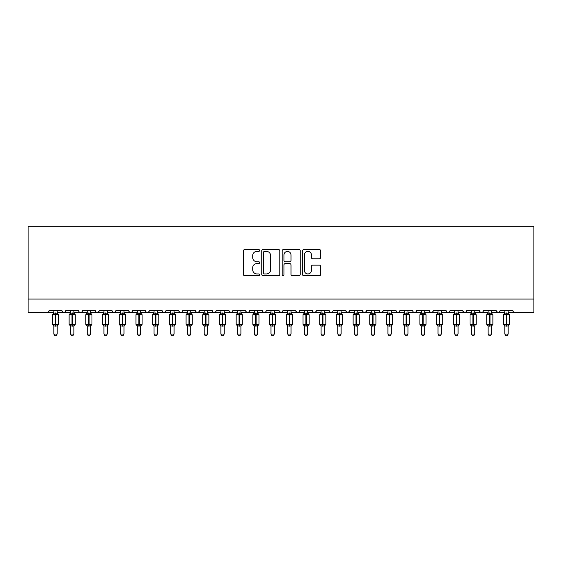 <?xml version="1.0" encoding="UTF-8"?>
<svg xmlns="http://www.w3.org/2000/svg" width="562" height="562" viewBox="0 0 562 562"><rect width="100%" height="100%" fill="white"/><g stroke="black" fill="none" stroke-linecap="round" stroke-linejoin="round"><path stroke-width="0.84" d="M259.616 250.462A0.92 0.92 0 0 0 258.703 249.542L244.765 249.542A1.314 1.314 0 0 0 243.451 250.856L243.451 274.467A1.314 1.314 0 0 0 244.765 275.773L258.703 275.773A0.92 0.92 0 0 0 259.616 274.86A0.92 0.92 0 0 0 258.703 273.94L256.897 273.94A4.194 4.194 0 0 1 252.703 269.739L252.703 267.772A4.194 4.194 0 0 1 256.897 263.578L258.703 263.578A0.92 0.92 0 0 0 259.616 262.658A0.92 0.92 0 0 0 258.703 261.737L256.897 261.737A4.194 4.194 0 0 1 252.703 257.544L252.703 255.577A4.194 4.194 0 0 1 256.897 251.376L258.703 251.376A0.92 0.92 0 0 0 259.616 250.462M319.335 258.787A1.314 1.314 0 0 0 320.649 257.48L320.649 250.856A1.314 1.314 0 0 0 319.335 249.542L303.859 249.542A1.314 1.314 0 0 0 302.546 250.856L302.546 274.467A1.314 1.314 0 0 0 303.859 275.773L319.335 275.773A1.314 1.314 0 0 0 320.649 274.467L320.649 266.465A1.314 1.314 0 0 0 319.335 265.152L312.711 265.152A1.314 1.314 0 0 0 311.397 266.465L311.397 270.427A3.505 3.505 0 0 1 307.892 273.94A3.505 3.505 0 0 1 304.379 270.427L304.379 254.888A3.505 3.505 0 0 1 307.892 251.376A3.505 3.505 0 0 1 311.397 254.888L311.397 257.48A1.314 1.314 0 0 0 312.711 258.787L319.335 258.787M28.1 299.075L533.9 299.075L533.9 226.247L28.1 226.247L28.1 312.437L47.145 312.437C48.206 312.472 48.873 311.805 49.147 310.435L61.841 310.435L62.572 311.98M279.855 250.856A1.314 1.314 0 0 0 278.541 249.542L263.065 249.542A1.314 1.314 0 0 0 261.752 250.856L261.752 274.467A1.314 1.314 0 0 0 263.065 275.773L278.541 275.773A1.314 1.314 0 0 0 279.855 274.467L279.855 250.856M283.459 249.542L298.935 249.542A1.314 1.314 0 0 1 300.248 250.856L300.248 274.467A1.314 1.314 0 0 1 298.935 275.773L292.31 275.773A1.314 1.314 0 0 1 291.004 274.467L291.004 264.892A1.314 1.314 0 0 0 289.69 263.578L285.299 263.578A1.314 1.314 0 0 0 283.986 264.892L283.986 274.86A0.92 0.92 0 0 1 283.065 275.773A0.92 0.92 0 0 1 282.145 274.86L282.145 250.856A1.314 1.314 0 0 1 283.459 249.542M57.162 312.437L63.85 312.437C62.782 312.472 62.115 311.805 61.841 310.435A2.002 2.002 0 0 0 63.85 312.437A2.002 2.002 0 0 0 65.852 310.435L78.547 310.435A2.002 2.002 0 0 0 80.549 312.437A2.002 2.002 0 0 0 82.558 310.435L95.252 310.435A2.002 2.002 0 0 0 97.254 312.437A2.002 2.002 0 0 0 99.256 310.435L111.957 310.435A2.002 2.002 0 0 0 113.96 312.437A2.002 2.002 0 0 0 115.962 310.435L128.656 310.435A2.002 2.002 0 0 0 130.665 312.437A2.002 2.002 0 0 0 132.667 310.435L145.361 310.435A2.002 2.002 0 0 0 147.37 312.437A2.002 2.002 0 0 0 149.373 310.435L162.067 310.435A2.002 2.002 0 0 0 164.069 312.437A2.002 2.002 0 0 0 166.078 310.435L178.772 310.435A2.002 2.002 0 0 0 180.774 312.437A2.002 2.002 0 0 0 182.776 310.435L195.478 310.435A2.002 2.002 0 0 0 197.48 312.437A2.002 2.002 0 0 0 199.482 310.435L212.176 310.435A2.002 2.002 0 0 0 214.185 312.437A2.002 2.002 0 0 0 216.187 310.435L228.882 310.435A2.002 2.002 0 0 0 230.891 312.437A2.002 2.002 0 0 0 232.893 310.435L245.587 310.435A2.002 2.002 0 0 0 247.589 312.437A2.002 2.002 0 0 0 249.598 310.435L262.292 310.435A2.002 2.002 0 0 0 264.295 312.437A2.002 2.002 0 0 0 266.304 310.435L278.998 310.435A2.002 2.002 0 0 0 281 312.437A2.002 2.002 0 0 0 283.002 310.435L295.696 310.435A2.002 2.002 0 0 0 297.705 312.437A2.002 2.002 0 0 0 299.708 310.435L312.402 310.435A2.002 2.002 0 0 0 314.411 312.437A2.002 2.002 0 0 0 316.413 310.435L329.107 310.435A2.002 2.002 0 0 0 331.109 312.437A2.002 2.002 0 0 0 333.118 310.435L345.813 310.435A2.002 2.002 0 0 0 347.815 312.437A2.002 2.002 0 0 0 349.824 310.435L362.518 310.435A2.002 2.002 0 0 0 364.52 312.437A2.002 2.002 0 0 0 366.522 310.435L379.224 310.435A2.002 2.002 0 0 0 381.226 312.437A2.002 2.002 0 0 0 383.228 310.435L395.922 310.435A2.002 2.002 0 0 0 397.931 312.437A2.002 2.002 0 0 0 399.933 310.435L412.627 310.435A2.002 2.002 0 0 0 414.63 312.437A2.002 2.002 0 0 0 416.639 310.435L429.333 310.435A2.002 2.002 0 0 0 431.335 312.437A2.002 2.002 0 0 0 433.344 310.435L446.038 310.435A2.002 2.002 0 0 0 448.04 312.437A2.002 2.002 0 0 0 450.043 310.435L462.744 310.435A2.002 2.002 0 0 0 464.746 312.437A2.002 2.002 0 0 0 466.748 310.435L479.442 310.435A2.002 2.002 0 0 0 481.451 312.437A2.002 2.002 0 0 0 483.453 310.435L496.148 310.435A2.002 2.002 0 0 0 498.15 312.437A2.002 2.002 0 0 0 500.159 310.435L512.853 310.435A2.002 2.002 0 0 0 514.855 312.437L513.57 311.966M500.159 310.435L499.428 311.98L498.15 312.437L496.365 311.341M474.771 312.437L481.451 312.437C480.384 312.472 479.716 311.805 479.442 310.435L480.18 311.98M466.748 310.435L466.017 311.98M462.744 310.435L463.474 311.98M450.043 310.435L449.67 311.594M441.36 312.437L448.04 312.437C446.98 312.472 446.312 311.805 446.038 310.435L446.769 311.98M433.344 310.435L432.607 311.98M416.639 310.435L415.901 311.98L414.63 312.437L413.344 311.966M399.933 310.435L399.561 311.594M391.25 312.437L397.931 312.437C396.863 312.472 396.196 311.805 395.922 310.435L396.66 311.98M383.228 310.435L382.497 311.98L381.226 312.437C380.165 312.472 379.491 311.805 379.224 310.435L379.954 311.98M366.522 310.435L365.792 311.98M357.839 312.437L364.52 312.437C363.459 312.472 362.792 311.805 362.518 310.435L362.89 311.594M349.824 310.435L349.086 311.98M345.813 310.435L346.543 311.98M329.107 310.435L329.838 311.98L331.109 312.437L332.402 311.966M316.413 310.435L315.682 311.98M291.025 312.437L297.705 312.437C298.766 312.472 299.434 311.805 299.708 310.435L298.977 311.98M283.002 310.435L282.272 311.98M278.998 310.435L279.728 311.98M262.292 310.435L263.023 311.98L264.295 312.437C265.362 312.472 266.03 311.805 266.304 310.435M249.598 310.435L248.861 311.98M245.587 310.435L246.318 311.98M232.893 310.435L232.162 311.98L230.891 312.437L229.099 311.341M228.882 310.435L229.619 311.98M207.504 312.437L214.185 312.437C213.117 312.472 212.45 311.805 212.176 310.435L212.914 311.98M190.799 312.437L197.48 312.437C198.541 312.472 199.208 311.805 199.482 310.435L198.751 311.98M174.094 312.437L180.774 312.437C181.835 312.472 182.51 311.805 182.776 310.435L182.046 311.98M157.388 312.437L164.069 312.437C165.137 312.472 165.804 311.805 166.078 310.435L165.34 311.98M140.683 312.437L147.37 312.437C148.431 312.472 149.099 311.805 149.373 310.435L148.642 311.98M145.361 310.435L146.099 311.98L147.37 312.437L154.051 312.437M123.984 312.437L130.665 312.437C131.726 312.472 132.393 311.805 132.667 310.435L131.937 311.98M137.346 312.437L130.665 312.437C129.597 312.472 128.93 311.805 128.656 310.435L129.393 311.98M107.279 312.437L113.96 312.437C115.02 312.472 115.688 311.805 115.962 310.435L115.231 311.98M120.64 312.437L113.96 312.437C112.899 312.472 112.224 311.805 111.957 310.435L112.688 311.98M90.573 312.437L97.254 312.437C96.193 312.472 95.526 311.805 95.252 310.435L95.983 311.98M70.531 312.437L63.85 312.437C64.911 312.472 65.578 311.805 65.852 310.435L65.122 311.98M533.9 299.075L533.9 312.437L508.174 312.437M47.145 312.437C48.206 312.472 48.873 311.805 49.147 310.435A2.002 2.002 0 0 1 47.145 312.437L53.826 312.437M73.868 312.437L80.549 312.437C81.616 312.472 82.284 311.805 82.558 310.435M87.229 312.437L80.549 312.437C79.488 312.472 78.821 311.805 78.547 310.435M103.935 312.437L97.254 312.437L99.045 311.341M170.75 312.437L164.069 312.437C163.008 312.472 162.341 311.805 162.067 310.435M187.455 312.437L180.774 312.437C179.714 312.472 179.046 311.805 178.772 310.435M204.161 312.437L197.48 312.437L196.187 311.966M220.866 312.437L214.185 312.437L215.471 311.966M240.908 312.437L247.589 312.437L248.882 311.966M254.277 312.437L247.589 312.437L246.304 311.966M274.319 312.437L281 312.437L282.293 311.966M287.681 312.437L281 312.437L279.216 311.341M304.386 312.437L297.705 312.437L295.914 311.341M307.723 312.437L314.411 312.437L315.696 311.966M321.092 312.437L314.411 312.437L313.118 311.966M341.134 312.437L347.815 312.437L349.606 311.341M354.496 312.437L347.815 312.437L346.03 311.341M371.201 312.437L364.52 312.437L365.813 311.966M404.612 312.437L397.931 312.437L399.217 311.966M424.654 312.437L431.335 312.437L432.628 311.966M438.016 312.437L431.335 312.437L430.049 311.966M454.721 312.437L448.04 312.437L449.333 311.966M458.065 312.437L464.746 312.437L466.038 311.966M471.427 312.437L464.746 312.437L462.955 311.341M488.132 312.437L481.451 312.437L482.737 311.966M264.505 251.376A0.92 0.92 0 0 0 263.585 252.296L263.585 273.02A0.92 0.92 0 0 0 264.505 273.94L266.409 273.94A4.194 4.194 0 0 0 270.603 269.739L270.603 255.577A4.194 4.194 0 0 0 266.409 251.376L264.505 251.376M291.004 254.951A3.505 3.505 0 0 0 287.491 251.446A3.505 3.505 0 0 0 283.986 254.951L283.986 260.431A1.314 1.314 0 0 0 285.299 261.737L289.69 261.737A1.314 1.314 0 0 0 291.004 260.431L291.004 254.951M53.826 326.241L52.421 324.232L58.567 324.232L58.567 314.875L58.132 314.249A0.667 0.667 0 0 1 58.567 314.875L52.421 314.875A0.667 0.667 0 0 1 52.863 314.249L52.421 314.875L52.421 324.232A0.667 0.667 0 0 0 52.863 324.857L53.341 324.358L55.294 324.829L57.647 324.358L57.935 324.794A1.468 1.405 0 0 0 57.162 326.023L53.826 326.023A1.468 1.405 0 0 0 53.053 324.794M58.567 324.232A0.667 0.667 0 0 1 58.132 324.857L57.162 326.241L58.567 324.232L58.567 314.875M57.162 313.083L57.162 313.083A1.468 1.405 180 0 0 57.935 314.313L57.647 314.748L55.694 314.277L53.341 314.748L53.053 314.313A1.468 1.405 180 0 0 53.826 313.083L57.169 313.153L57.162 310.435M53.826 313.153L53.341 314.748L53.053 314.313M57.162 326.016L57.162 334.018L53.826 334.018L53.826 326.016M53.826 310.435L53.826 313.09M57.169 313.153L57.647 314.748M53.341 324.358L53.826 325.953M57.647 324.358L57.169 325.953M57.162 334.018L56.165 335.753L54.83 335.753L53.826 334.018M70.531 326.241L69.126 324.232L75.273 324.232L75.273 314.875L74.837 314.249A0.667 0.667 0 0 1 75.273 314.875L69.126 314.875A0.667 0.667 0 0 1 69.562 314.249L69.126 314.875L69.126 324.232A0.667 0.667 0 0 0 69.562 324.857L70.046 324.358L71.999 324.829L74.353 324.358L74.641 324.794A1.468 1.405 0 0 0 73.868 326.023L70.531 326.023A1.468 1.405 0 0 0 69.758 324.794M75.273 324.232A0.667 0.667 0 0 1 74.837 324.857L73.868 326.241L75.273 324.232L75.273 314.875M73.868 313.083L73.868 313.083A1.468 1.405 180 0 0 74.641 314.313L74.353 314.748L72.4 314.277L70.046 314.748L69.758 314.313A1.468 1.405 180 0 0 70.531 313.083L73.868 313.153L73.868 310.435M87.229 326.241L85.831 324.232L91.978 324.232L91.978 314.875L91.536 314.249A0.667 0.667 0 0 1 91.978 314.875L85.831 314.875A0.667 0.667 0 0 1 86.267 314.249L85.831 314.875L85.831 324.232A0.667 0.667 0 0 0 86.267 324.857L86.745 324.358L88.705 324.829L91.058 324.358L91.346 324.794A1.468 1.405 0 0 0 90.573 326.023L87.229 326.023A1.468 1.405 0 0 0 86.464 324.794M91.978 324.232A0.667 0.667 0 0 1 91.536 324.857L90.573 326.241L91.978 324.232L91.978 314.875M90.573 313.083L90.573 313.083A1.468 1.405 180 0 0 91.346 314.313L91.058 314.748L89.105 314.277L86.745 314.748L86.464 314.313A1.468 1.405 180 0 0 87.229 313.083L90.573 313.153L90.573 310.435M103.935 326.241L102.537 324.232L108.684 324.232L108.684 314.875L108.241 314.249A0.667 0.667 0 0 1 108.684 314.875L102.537 314.875A0.667 0.667 0 0 1 102.972 314.249L102.537 314.875L102.537 324.232A0.667 0.667 0 0 0 102.972 324.857L103.45 324.358L105.403 324.829L107.764 324.358L108.052 324.794A1.468 1.405 0 0 0 107.279 326.023L103.935 326.023A1.468 1.405 0 0 0 103.162 324.794M108.684 324.232A0.667 0.667 0 0 1 108.241 324.857L107.279 326.241L108.684 324.232L108.684 314.875M107.279 313.083L107.279 313.083A1.468 1.405 180 0 0 108.052 314.313L107.764 314.748L105.811 314.277L103.45 314.748L103.162 314.313A1.468 1.405 180 0 0 103.935 313.083L107.279 313.153L107.279 310.435M120.64 326.241L119.235 324.232L125.382 324.232L125.382 314.875L124.947 314.249A0.667 0.667 0 0 1 125.382 314.875L119.235 314.875A0.667 0.667 0 0 1 119.678 314.249L119.235 314.875L119.235 324.232A0.667 0.667 0 0 0 119.678 324.857L120.156 324.358L122.109 324.829L124.469 324.358L124.75 324.794A1.468 1.405 0 0 0 123.984 326.023L120.64 326.023A1.468 1.405 0 0 0 119.868 324.794M125.382 324.232A0.667 0.667 0 0 1 124.947 324.857L123.984 326.241L125.382 324.232L125.382 314.875M123.984 313.083L123.984 313.083A1.468 1.405 180 0 0 124.75 314.313L124.469 314.748L122.509 314.277L120.156 314.748L119.868 314.313A1.468 1.405 180 0 0 120.64 313.083L123.984 313.153L123.984 310.435M70.524 313.153L70.046 314.748L69.758 314.313M73.868 326.016L73.868 334.018L70.531 334.018L70.531 326.016M70.531 310.435L70.531 313.09M73.868 313.153L74.353 314.748M70.046 324.358L70.524 325.953M74.353 324.358L73.868 325.953M73.868 334.018L72.863 335.753L71.529 335.753L70.531 334.018M87.229 313.153L86.745 314.748L86.464 314.313M90.573 326.016L90.573 334.018L87.229 334.018L87.229 326.016M87.229 310.435L87.229 313.09M90.573 313.153L91.058 314.748M86.745 324.358L87.229 325.953M91.058 324.358L90.573 325.953M90.573 334.018L89.569 335.753L88.234 335.753L87.229 334.018M103.935 313.153L103.45 314.748L103.162 314.313M107.279 326.016L107.279 334.018L103.935 334.018L103.935 326.016M103.935 310.435L103.935 313.09M107.279 313.153L107.764 314.748M103.45 324.358L103.935 325.953M107.764 324.358L107.279 325.953M107.279 334.018L106.274 335.753L104.939 335.753L103.935 334.018M120.64 313.153L120.156 314.748L119.678 314.249L120.64 312.865M123.984 326.016L123.984 334.018L120.64 334.018L120.64 326.016M120.64 310.435L120.64 313.09M123.984 313.153L124.469 314.748M120.156 324.358L120.64 325.953M124.469 324.358L123.984 325.953M123.984 334.018L122.98 335.753L121.645 335.753L120.64 334.018M137.346 326.241L135.941 324.232L142.088 324.232L142.088 314.875L141.652 314.249A0.667 0.667 0 0 1 142.088 314.875L135.941 314.875A0.667 0.667 0 0 1 136.383 314.249L135.941 314.875L135.941 324.232A0.667 0.667 0 0 0 136.383 324.857L136.861 324.358L138.814 324.829L141.167 324.358L141.455 324.794A1.468 1.405 0 0 0 140.683 326.023L137.346 326.023A1.468 1.405 0 0 0 136.573 324.794M142.088 324.232A0.667 0.667 0 0 1 141.652 324.857L140.683 326.241L142.088 324.232L142.088 314.875M140.683 313.083L140.683 313.083A1.468 1.405 180 0 0 141.455 314.313L141.167 314.748L139.214 314.277L136.861 314.748L136.573 314.313A1.468 1.405 180 0 0 137.346 313.083L140.69 313.153L140.683 310.435M137.346 313.153L136.861 314.748L136.383 314.249L137.346 312.865M140.683 326.016L140.683 334.018L137.346 334.018L137.346 326.016M137.346 310.435L137.346 313.09M140.69 313.153L141.167 314.748M136.861 324.358L137.346 325.953M141.167 324.358L140.69 325.953M140.683 334.018L139.685 335.753L138.35 335.753L137.346 334.018M154.051 326.241L152.646 324.232L158.793 324.232L158.793 314.875L158.358 314.249A0.667 0.667 0 0 1 158.793 314.875L152.646 314.875A0.667 0.667 0 0 1 153.082 314.249L152.646 314.875L152.646 324.232A0.667 0.667 0 0 0 153.082 324.857L153.566 324.358L155.519 324.829L157.873 324.358L158.161 324.794A1.468 1.405 0 0 0 157.388 326.023L154.051 326.023A1.468 1.405 0 0 0 153.278 324.794M158.793 324.232A0.667 0.667 0 0 1 158.358 324.857L157.388 326.241L158.793 324.232L158.793 314.875M157.388 313.083L157.388 313.083A1.468 1.405 180 0 0 158.161 314.313L157.873 314.748L155.92 314.277L153.566 314.748L153.278 314.313A1.468 1.405 180 0 0 154.051 313.083L157.388 313.153L157.388 310.435M154.051 313.153L153.566 314.748L153.082 314.249L154.051 312.865M157.388 326.016L157.388 334.018L154.051 334.018L154.051 326.016M154.051 310.435L154.051 313.09M157.388 313.153L157.873 314.748M153.566 324.358L154.051 325.953M157.873 324.358L157.388 325.953M157.388 334.018L156.384 335.753L155.049 335.753L154.051 334.018M170.75 326.241L169.352 324.232L175.499 324.232L175.499 314.875L175.056 314.249A0.667 0.667 0 0 1 175.499 314.875L169.352 314.875A0.667 0.667 0 0 1 169.787 314.249L169.352 314.875L169.352 324.232A0.667 0.667 0 0 0 169.787 324.857L170.265 324.358L172.225 324.829L174.578 324.358L174.866 324.794A1.468 1.405 0 0 0 174.094 326.023L170.75 326.023A1.468 1.405 0 0 0 169.984 324.794M175.499 324.232A0.667 0.667 0 0 1 175.056 324.857L174.094 326.241L175.499 324.232L175.499 314.875M174.094 313.083L174.094 313.083A1.468 1.405 180 0 0 174.866 314.313L174.578 314.748L172.625 314.277L170.265 314.748L169.984 314.313A1.468 1.405 180 0 0 170.75 313.083L174.094 313.153L174.094 310.435M170.75 313.153L170.265 314.748L169.787 314.249L170.75 312.865M174.094 326.016L174.094 334.018L170.75 334.018L170.75 326.016M170.75 310.435L170.75 313.09M174.094 313.153L174.578 314.748M170.265 324.358L170.75 325.953M174.578 324.358L174.094 325.953M174.094 334.018L173.089 335.753L171.754 335.753L170.75 334.018M187.455 326.241L186.057 324.232L192.204 324.232L192.204 314.875L191.761 314.249A0.667 0.667 0 0 1 192.204 314.875L186.057 314.875A0.667 0.667 0 0 1 186.493 314.249L186.057 314.875L186.057 324.232A0.667 0.667 0 0 0 186.493 324.857L186.97 324.358L188.93 324.829L191.284 324.358L191.572 324.794A1.468 1.405 0 0 0 190.799 326.023L187.455 326.023A1.468 1.405 0 0 0 186.682 324.794M192.204 324.232A0.667 0.667 0 0 1 191.761 324.857L190.799 326.241L192.204 324.232L192.204 314.875M190.799 313.083L190.799 313.083A1.468 1.405 180 0 0 191.572 314.313L191.284 314.748L189.331 314.277L186.97 314.748L186.682 314.313A1.468 1.405 180 0 0 187.455 313.083L190.799 313.153L190.799 310.435M187.455 313.153L186.97 314.748L186.493 314.249L187.455 312.865M190.799 326.016L190.799 334.018L187.455 334.018L187.455 326.016M187.455 310.435L187.455 313.09M190.799 313.153L191.284 314.748M186.97 324.358L187.455 325.953M191.284 324.358L190.799 325.953M190.799 334.018L189.794 335.753L188.46 335.753L187.455 334.018M204.161 326.241L202.756 324.232L208.902 324.232L208.902 314.875L208.467 314.249A0.667 0.667 0 0 1 208.902 314.875L202.756 314.875A0.667 0.667 0 0 1 203.198 314.249L202.756 314.875L202.756 324.232A0.667 0.667 0 0 0 203.198 324.857L203.676 324.358L205.629 324.829L207.989 324.358L208.277 324.794A1.468 1.405 0 0 0 207.504 326.023L204.161 326.023A1.468 1.405 0 0 0 203.388 324.794M208.902 324.232A0.667 0.667 0 0 1 208.467 324.857L207.504 326.241L208.902 324.232L208.902 314.875M207.504 313.083L207.504 313.083A1.468 1.405 180 0 0 208.277 314.313L207.989 314.748L206.029 314.277L203.676 314.748L203.388 314.313A1.468 1.405 180 0 0 204.161 313.083L207.504 313.153L207.504 310.435M204.161 313.153L203.676 314.748L203.388 314.313M207.504 326.016L207.504 334.018L204.161 334.018L204.161 326.016M204.161 310.435L204.161 313.09M207.504 313.153L207.989 314.748M203.676 324.358L204.161 325.953M207.989 324.358L207.504 325.953M207.504 334.018L206.5 335.753L205.165 335.753L204.161 334.018M220.866 326.241L219.461 324.232L225.608 324.232L225.608 314.875L225.172 314.249A0.667 0.667 0 0 1 225.608 314.875L219.461 314.875A0.667 0.667 0 0 1 219.904 314.249L219.461 314.875L219.461 324.232A0.667 0.667 0 0 0 219.904 324.857L220.381 324.358L222.334 324.829L224.688 324.358L224.976 324.794A1.468 1.405 0 0 0 224.203 326.023L220.866 326.023A1.468 1.405 0 0 0 220.093 324.794M225.608 324.232A0.667 0.667 0 0 1 225.172 324.857L224.203 326.241L225.608 324.232L225.608 314.875M224.203 313.083L224.203 313.083A1.468 1.405 180 0 0 224.976 314.313L224.688 314.748L222.735 314.277L220.381 314.748L220.093 314.313A1.468 1.405 180 0 0 220.866 313.083L224.21 313.153L224.203 310.435M220.866 313.153L220.381 314.748L220.093 314.313M224.203 326.016L224.203 334.018L220.866 334.018L220.866 326.016M220.866 310.435L220.866 313.09M224.21 313.153L224.688 314.748M220.381 324.358L220.866 325.953M224.688 324.358L224.21 325.953M224.203 334.018L223.205 335.753L221.871 335.753L220.866 334.018M237.571 326.241L236.166 324.232L242.313 324.232L242.313 314.875L241.878 314.249A0.667 0.667 0 0 1 242.313 314.875L236.166 314.875A0.667 0.667 0 0 1 236.602 314.249L236.166 314.875L236.166 324.232A0.667 0.667 0 0 0 236.602 324.857L237.087 324.358L239.04 324.829L241.393 324.358L241.681 324.794A1.468 1.405 0 0 0 240.908 326.023L237.571 326.023A1.468 1.405 0 0 0 236.799 324.794M242.313 324.232A0.667 0.667 0 0 1 241.878 324.857L240.908 326.241L242.313 324.232L242.313 314.875M240.908 313.083L240.908 313.083A1.468 1.405 180 0 0 241.681 314.313L241.393 314.748L239.44 314.277L237.087 314.748L236.799 314.313A1.468 1.405 180 0 0 237.571 313.083L240.908 313.153L240.908 310.435M237.571 313.153L237.087 314.748L236.799 314.313M240.908 326.016L240.908 334.018L237.571 334.018L237.571 326.016M237.571 310.435L237.571 313.09M240.908 313.153L241.393 314.748M237.087 324.358L237.571 325.953M241.393 324.358L240.908 325.953M240.908 334.018L239.904 335.753L238.569 335.753L237.571 334.018M254.277 326.241L252.872 324.232L259.019 324.232L259.019 314.875L258.576 314.249A0.667 0.667 0 0 1 259.019 314.875L252.872 314.875A0.667 0.667 0 0 1 253.307 314.249L252.872 314.875L252.872 324.232A0.667 0.667 0 0 0 253.307 324.857L253.792 324.358L255.745 324.829L258.099 324.358L258.387 324.794A1.468 1.405 0 0 0 257.614 326.023L254.277 326.023A1.468 1.405 0 0 0 253.504 324.794M259.019 324.232A0.667 0.667 0 0 1 258.576 324.857L257.614 326.241L259.019 324.232L259.019 314.875M257.614 313.083L257.614 313.083A1.468 1.405 180 0 0 258.387 314.313L258.099 314.748L256.146 314.277L253.792 314.748L253.504 314.313A1.468 1.405 180 0 0 254.277 313.083L257.614 313.153L257.614 310.435M254.27 313.153L253.792 314.748L253.504 314.313M257.614 326.016L257.614 334.018L254.277 334.018L254.277 326.016M254.277 310.435L254.277 313.09M257.614 313.153L258.099 314.748M253.792 324.358L254.27 325.953M258.099 324.358L257.614 325.953M257.614 334.018L256.609 335.753L255.274 335.753L254.277 334.018M270.975 326.241L269.577 324.232L275.724 324.232L275.724 314.875L275.282 314.249A0.667 0.667 0 0 1 275.724 314.875L269.577 314.875A0.667 0.667 0 0 1 270.013 314.249L269.577 314.875L269.577 324.232A0.667 0.667 0 0 0 270.013 324.857L270.491 324.358L272.451 324.829L274.804 324.358L275.092 324.794A1.468 1.405 0 0 0 274.319 326.023L270.975 326.023A1.468 1.405 0 0 0 270.203 324.794M275.724 324.232A0.667 0.667 0 0 1 275.282 324.857L274.319 326.241L275.724 324.232L275.724 314.875M274.319 313.083L274.319 313.083A1.468 1.405 180 0 0 275.092 314.313L274.804 314.748L272.851 314.277L270.491 314.748L270.203 314.313A1.468 1.405 180 0 0 270.975 313.083L274.319 313.153L274.319 310.435M270.975 313.153L270.491 314.748L270.203 314.313M274.319 326.016L274.319 334.018L270.975 334.018L270.975 326.016M270.975 310.435L270.975 313.09M274.319 313.153L274.804 314.748M270.491 324.358L270.975 325.953M274.804 324.358L274.319 325.953M274.319 334.018L273.315 335.753L271.98 335.753L270.975 334.018M287.681 326.241L286.276 324.232L292.423 324.232L292.423 314.875L291.987 314.249A0.667 0.667 0 0 1 292.423 314.875L286.276 314.875A0.667 0.667 0 0 1 286.718 314.249L286.276 314.875L286.276 324.232A0.667 0.667 0 0 0 286.718 324.857L287.196 324.358L289.149 324.829L291.509 324.358L291.797 324.794A1.468 1.405 0 0 0 291.025 326.023L287.681 326.023A1.468 1.405 0 0 0 286.908 324.794M292.423 324.232A0.667 0.667 0 0 1 291.987 324.857L291.025 326.241L292.423 324.232L292.423 314.875M291.025 313.083L291.025 313.083A1.468 1.405 180 0 0 291.797 314.313L291.509 314.748L289.549 314.277L287.196 314.748L286.908 314.313A1.468 1.405 180 0 0 287.681 313.083L291.025 313.153L291.025 310.435M287.681 313.153L287.196 314.748L286.908 314.313M291.025 326.016L291.025 334.018L287.681 334.018L287.681 326.016M287.681 310.435L287.681 313.09M291.025 313.153L291.509 314.748M287.196 324.358L287.681 325.953M291.509 324.358L291.025 325.953M291.025 334.018L290.02 335.753L288.685 335.753L287.681 334.018M304.386 326.241L302.981 324.232L309.128 324.232L309.128 314.875L308.693 314.249A0.667 0.667 0 0 1 309.128 314.875L302.981 314.875A0.667 0.667 0 0 1 303.424 314.249L302.981 314.875L302.981 324.232A0.667 0.667 0 0 0 303.424 324.857L303.901 324.358L305.854 324.829L308.208 324.358L308.496 324.794A1.468 1.405 0 0 0 307.723 326.023L304.386 326.023A1.468 1.405 0 0 0 303.613 324.794M309.128 324.232A0.667 0.667 0 0 1 308.693 324.857L307.723 326.241L309.128 324.232L309.128 314.875M307.723 313.083L307.723 313.083A1.468 1.405 180 0 0 308.496 314.313L308.208 314.748L306.255 314.277L303.901 314.748L303.613 314.313A1.468 1.405 180 0 0 304.386 313.083L307.73 313.153L307.723 310.435M304.386 313.153L303.901 314.748L303.613 314.313M307.723 326.016L307.723 334.018L304.386 334.018L304.386 326.016M304.386 310.435L304.386 313.09M307.73 313.153L308.208 314.748M303.901 324.358L304.386 325.953M308.208 324.358L307.73 325.953M307.723 334.018L306.726 335.753L305.391 335.753L304.386 334.018M321.092 326.241L319.687 324.232L325.834 324.232L325.834 314.875L325.398 314.249A0.667 0.667 0 0 1 325.834 314.875L319.687 314.875A0.667 0.667 0 0 1 320.122 314.249L319.687 314.875L319.687 324.232A0.667 0.667 0 0 0 320.122 324.857L320.607 324.358L322.56 324.829L324.913 324.358L325.201 324.794A1.468 1.405 0 0 0 324.429 326.023L321.092 326.023A1.468 1.405 0 0 0 320.319 324.794M325.834 324.232A0.667 0.667 0 0 1 325.398 324.857L324.429 326.241L325.834 324.232L325.834 314.875M324.429 313.083L324.429 313.083A1.468 1.405 180 0 0 325.201 314.313L324.913 314.748L322.96 314.277L320.607 314.748L320.319 314.313A1.468 1.405 180 0 0 321.092 313.083L324.429 313.153L324.429 310.435M337.797 326.241L336.392 324.232L342.539 324.232L342.539 314.875L342.096 314.249A0.667 0.667 0 0 1 342.539 314.875L336.392 314.875A0.667 0.667 0 0 1 336.828 314.249L336.392 314.875L336.392 324.232A0.667 0.667 0 0 0 336.828 324.857L337.312 324.358L339.265 324.829L341.619 324.358L341.907 324.794A1.468 1.405 0 0 0 341.134 326.023L337.797 326.023A1.468 1.405 0 0 0 337.024 324.794M342.539 324.232A0.667 0.667 0 0 1 342.096 324.857L341.134 326.241L342.539 324.232L342.539 314.875M341.134 313.083L341.134 313.083A1.468 1.405 180 0 0 341.907 314.313L341.619 314.748L339.666 314.277L337.312 314.748L337.024 314.313A1.468 1.405 180 0 0 337.797 313.083L341.134 313.153L341.134 310.435M354.496 326.241L353.098 324.232L359.244 324.232L359.244 314.875L358.802 314.249A0.667 0.667 0 0 1 359.244 314.875L353.098 314.875A0.667 0.667 0 0 1 353.533 314.249L353.098 314.875L353.098 324.232A0.667 0.667 0 0 0 353.533 324.857L354.011 324.358L355.971 324.829L358.324 324.358L358.612 324.794A1.468 1.405 0 0 0 357.839 326.023L354.496 326.023A1.468 1.405 0 0 0 353.723 324.794M359.244 324.232A0.667 0.667 0 0 1 358.802 324.857L357.839 326.241L359.244 324.232L359.244 314.875M357.839 313.083L357.839 313.083A1.468 1.405 180 0 0 358.612 314.313L358.324 314.748L356.371 314.277L354.011 314.748L353.723 314.313A1.468 1.405 180 0 0 354.496 313.083L357.839 313.153L357.839 310.435M371.201 326.241L369.796 324.232L375.943 324.232L375.943 314.875L375.507 314.249A0.667 0.667 0 0 1 375.943 314.875L369.796 314.875A0.667 0.667 0 0 1 370.239 314.249L369.796 314.875L369.796 324.232A0.667 0.667 0 0 0 370.239 324.857L370.716 324.358L372.669 324.829L375.03 324.358L375.318 324.794A1.468 1.405 0 0 0 374.545 326.023L371.201 326.023A1.468 1.405 0 0 0 370.428 324.794M375.943 324.232A0.667 0.667 0 0 1 375.507 324.857L374.545 326.241L375.943 324.232L375.943 314.875M374.545 313.083L374.545 313.083A1.468 1.405 180 0 0 375.318 314.313L375.03 314.748L373.07 314.277L370.716 314.748L370.428 314.313A1.468 1.405 180 0 0 371.201 313.083L374.545 313.153L374.545 310.435M387.906 326.241L386.501 324.232L392.648 324.232L392.648 314.875L392.213 314.249A0.667 0.667 0 0 1 392.648 314.875L386.501 314.875A0.667 0.667 0 0 1 386.944 314.249L386.501 314.875L386.501 324.232A0.667 0.667 0 0 0 386.944 324.857L387.422 324.358L389.375 324.829L391.735 324.358L392.016 324.794A1.468 1.405 0 0 0 391.25 326.023L387.906 326.023A1.468 1.405 0 0 0 387.134 324.794M392.648 324.232A0.667 0.667 0 0 1 392.213 324.857L391.25 326.241L392.648 324.232L392.648 314.875M391.25 313.083L391.25 313.083A1.468 1.405 180 0 0 392.016 314.313L391.735 314.748L389.775 314.277L387.422 314.748L387.134 314.313A1.468 1.405 180 0 0 387.906 313.083L391.25 313.153L391.25 310.435M404.612 326.241L403.207 324.232L409.354 324.232L409.354 314.875L408.918 314.249A0.667 0.667 0 0 1 409.354 314.875L403.207 314.875A0.667 0.667 0 0 1 403.642 314.249L403.207 314.875L403.207 324.232A0.667 0.667 0 0 0 403.642 324.857L404.127 324.358L406.08 324.829L408.433 324.358L408.722 324.794A1.468 1.405 0 0 0 407.949 326.023L404.612 326.023A1.468 1.405 0 0 0 403.839 324.794M409.354 324.232A0.667 0.667 0 0 1 408.918 324.857L407.949 326.241L409.354 324.232L409.354 314.875M407.949 313.083L407.949 313.083A1.468 1.405 180 0 0 408.722 314.313L408.433 314.748L406.481 314.277L404.127 314.748L403.839 314.313A1.468 1.405 180 0 0 404.612 313.083L407.949 313.153L407.949 310.435M421.317 326.241L419.912 324.232L426.059 324.232L426.059 314.875L425.617 314.249A0.667 0.667 0 0 1 426.059 314.875L419.912 314.875A0.667 0.667 0 0 1 420.348 314.249L419.912 314.875L419.912 324.232A0.667 0.667 0 0 0 420.348 324.857L420.833 324.358L422.786 324.829L425.139 324.358L425.427 324.794A1.468 1.405 0 0 0 424.654 326.023L421.317 326.023A1.468 1.405 0 0 0 420.545 324.794M426.059 324.232A0.667 0.667 0 0 1 425.617 324.857L424.654 326.241L426.059 324.232L426.059 314.875M424.654 313.083L424.654 313.083A1.468 1.405 180 0 0 425.427 314.313L425.139 314.748L423.186 314.277L420.833 314.748L420.545 314.313A1.468 1.405 180 0 0 421.317 313.083L424.654 313.153L424.654 310.435M438.016 326.241L436.618 324.232L442.765 324.232L442.765 314.875L442.322 314.249A0.667 0.667 0 0 1 442.765 314.875L436.618 314.875A0.667 0.667 0 0 1 437.053 314.249L436.618 314.875L436.618 324.232A0.667 0.667 0 0 0 437.053 324.857L437.531 324.358L439.491 324.829L441.844 324.358L442.132 324.794A1.468 1.405 0 0 0 441.36 326.023L438.016 326.023A1.468 1.405 0 0 0 437.25 324.794M442.765 324.232A0.667 0.667 0 0 1 442.322 324.857L442.765 324.232M441.36 313.083L441.36 313.083A1.468 1.405 180 0 0 442.132 314.313L441.844 314.748L439.891 314.277L437.531 314.748L437.25 314.313A1.468 1.405 180 0 0 438.016 313.083L441.36 313.153L441.36 310.435M454.721 326.241L453.316 324.232L459.463 324.232L459.463 314.875L459.028 314.249A0.667 0.667 0 0 1 459.463 314.875L453.316 314.875A0.667 0.667 0 0 1 453.759 314.249L453.316 314.875L453.316 324.232A0.667 0.667 0 0 0 453.759 324.857L454.237 324.358L456.189 324.829L458.55 324.358L458.838 324.794A1.468 1.405 0 0 0 458.065 326.023L454.721 326.023A1.468 1.405 0 0 0 453.948 324.794M459.463 324.232A0.667 0.667 0 0 1 459.028 324.857L458.065 326.241L459.463 324.232L459.463 314.875M458.065 313.083L458.065 313.083A1.468 1.405 180 0 0 458.838 314.313L458.55 314.748L456.597 314.277L454.237 314.748L453.948 314.313A1.468 1.405 180 0 0 454.721 313.083L458.065 313.153L458.065 310.435M321.092 313.153L320.607 314.748L320.319 314.313M324.429 326.016L324.429 334.018L321.092 334.018L321.092 326.016M321.092 310.435L321.092 313.09M324.429 313.153L324.913 314.748M320.607 324.358L321.092 325.953M324.913 324.358L324.429 325.953M324.429 334.018L323.431 335.753L322.096 335.753L321.092 334.018M337.79 313.153L337.312 314.748L337.024 314.313M341.134 326.016L341.134 334.018L337.797 334.018L337.797 326.016M337.797 310.435L337.797 313.09M341.134 313.153L341.619 314.748M337.312 324.358L337.79 325.953M341.619 324.358L341.134 325.953M341.134 334.018L340.129 335.753L338.795 335.753L337.797 334.018M354.496 313.153L354.011 314.748L353.723 314.313M357.839 326.016L357.839 334.018L354.496 334.018L354.496 326.016M354.496 310.435L354.496 313.09M357.839 313.153L358.324 314.748M354.011 324.358L354.496 325.953M358.324 324.358L357.839 325.953M357.839 334.018L356.835 335.753L355.5 335.753L354.496 334.018M371.201 313.153L370.716 314.748L370.428 314.313M374.545 326.016L374.545 334.018L371.201 334.018L371.201 326.016M371.201 310.435L371.201 313.09M374.545 313.153L375.03 314.748M370.716 324.358L371.201 325.953M375.03 324.358L374.545 325.953M374.545 334.018L373.54 335.753L372.206 335.753L371.201 334.018M387.906 313.153L387.422 314.748L387.134 314.313M391.25 326.016L391.25 334.018L387.906 334.018L387.906 326.016M387.906 310.435L387.906 313.09M391.25 313.153L391.735 314.748M387.422 324.358L387.906 325.953M391.735 324.358L391.25 325.953M391.25 334.018L390.246 335.753L388.911 335.753L387.906 334.018M404.612 313.153L404.127 314.748L403.839 314.313M407.949 326.016L407.949 334.018L404.612 334.018L404.612 326.016M404.612 310.435L404.612 313.09M407.949 313.153L408.433 314.748M404.127 324.358L404.612 325.953M408.433 324.358L407.949 325.953M407.949 334.018L406.951 335.753L405.616 335.753L404.612 334.018M421.31 313.153L420.833 314.748L420.348 314.249L421.317 312.865M424.654 326.016L424.654 334.018L421.317 334.018L421.317 326.016M421.317 310.435L421.317 313.09M424.654 313.153L425.139 314.748M420.833 324.358L421.31 325.953M425.139 324.358L424.654 325.953M424.654 334.018L423.65 335.753L422.315 335.753L421.317 334.018M438.016 313.153L437.531 314.748L437.25 314.313M441.36 326.016L441.36 334.018L438.016 334.018L438.016 326.016M438.016 310.435L438.016 313.09M441.36 313.153L441.844 314.748M437.531 324.358L438.016 325.953M441.844 324.358L441.36 325.953M441.36 334.018L440.355 335.753L439.02 335.753L438.016 334.018M454.721 313.153L454.237 314.748L453.948 314.313M458.065 326.016L458.065 334.018L454.721 334.018L454.721 326.016M454.721 310.435L454.721 313.09M458.065 313.153L458.55 314.748M454.237 324.358L454.721 325.953M458.55 324.358L458.065 325.953M458.065 334.018L457.061 335.753L455.726 335.753L454.721 334.018M471.427 326.241L470.022 324.232L476.169 324.232L476.169 314.875L475.733 314.249A0.667 0.667 0 0 1 476.169 314.875L470.022 314.875A0.667 0.667 0 0 1 470.464 314.249L470.022 314.875L470.022 324.232A0.667 0.667 0 0 0 470.464 324.857L470.942 324.358L472.895 324.829L475.255 324.358L475.536 324.794A1.468 1.405 0 0 0 474.771 326.023L471.427 326.023A1.468 1.405 0 0 0 470.654 324.794M476.169 324.232A0.667 0.667 0 0 1 475.733 324.857L476.169 324.232M474.771 313.083L474.771 313.083A1.468 1.405 180 0 0 475.536 314.313L475.255 314.748L473.295 314.277L470.942 314.748L470.654 314.313A1.468 1.405 180 0 0 471.427 313.083L474.771 313.153L474.771 310.435M471.427 313.153L470.942 314.748L470.654 314.313M474.771 326.016L474.771 334.018L471.427 334.018L471.427 326.016M471.427 310.435L471.427 313.09M474.771 313.153L475.255 314.748M470.942 324.358L471.427 325.953M475.255 324.358L474.771 325.953M474.771 334.018L473.766 335.753L472.431 335.753L471.427 334.018M488.132 326.241L486.727 324.232L492.874 324.232L492.874 314.875L492.438 314.249A0.667 0.667 0 0 1 492.874 314.875L486.727 314.875A0.667 0.667 0 0 1 487.163 314.249L486.727 314.875L486.727 324.232A0.667 0.667 0 0 0 487.163 324.857L487.647 324.358L489.6 324.829L491.954 324.358L492.242 324.794A1.468 1.405 0 0 0 491.469 326.023L488.132 326.023A1.468 1.405 0 0 0 487.359 324.794M492.874 324.232A0.667 0.667 0 0 1 492.438 324.857L491.469 326.241L492.874 324.232L492.874 314.875M491.469 313.083L491.469 313.083A1.468 1.405 180 0 0 492.242 314.313L491.954 314.748L490.001 314.277L487.647 314.748L487.359 314.313A1.468 1.405 180 0 0 488.132 313.083L491.476 313.153L491.469 310.435M488.132 313.153L487.647 314.748L487.163 314.249L488.132 312.865M491.469 326.016L491.469 334.018L488.132 334.018L488.132 326.016M488.132 310.435L488.132 313.09M491.476 313.153L491.954 314.748M487.647 324.358L488.132 325.953M491.954 324.358L491.476 325.953M491.469 334.018L490.471 335.753L489.137 335.753L488.132 334.018M504.838 326.241L503.433 324.232L509.579 324.232L509.579 314.875L509.137 314.249A0.667 0.667 0 0 1 509.579 314.875L503.433 314.875A0.667 0.667 0 0 1 503.868 314.249L503.433 314.875L503.433 324.232A0.667 0.667 0 0 0 503.868 324.857L504.353 324.358L506.306 324.829L508.659 324.358L508.947 324.794A1.468 1.405 0 0 0 508.174 326.023L504.838 326.023A1.468 1.405 0 0 0 504.065 324.794M509.579 324.232A0.667 0.667 0 0 1 509.137 324.857L509.579 324.232M508.174 313.083L508.174 313.083A1.468 1.405 180 0 0 508.947 314.313L508.659 314.748L506.706 314.277L504.353 314.748L504.065 314.313A1.468 1.405 180 0 0 504.838 313.083L508.174 313.153L508.174 310.435M504.831 313.153L504.353 314.748L503.868 314.249L504.838 312.865M508.174 326.016L508.174 334.018L504.838 334.018L504.838 326.016M504.838 310.435L504.838 313.09M508.174 313.153L508.659 314.748M504.353 324.358L504.831 325.953M508.659 324.358L508.174 325.953M508.174 334.018L507.17 335.753L505.835 335.753L504.838 334.018M55.294 312.957L55.294 326.15M55.694 326.15L55.694 312.957M71.999 312.957L71.999 326.15M72.4 326.15L72.4 312.957M88.705 312.957L88.705 326.15M89.105 326.15L89.105 312.957M105.403 312.957L105.403 326.15M105.811 326.15L105.811 312.957M122.109 312.957L122.109 326.15M122.509 326.15L122.509 312.957M138.814 312.957L138.814 326.15M139.214 326.15L139.214 312.957M155.519 312.957L155.519 326.15M155.92 326.15L155.92 312.957M172.225 312.957L172.225 326.15M172.625 326.15L172.625 312.957M188.93 312.957L188.93 326.15M189.331 326.15L189.331 312.957M205.629 312.957L205.629 326.15M206.029 326.15L206.029 312.957M222.334 312.957L222.334 326.15M222.735 326.15L222.735 312.957M239.04 312.957L239.04 326.15M239.44 326.15L239.44 312.957M255.745 312.957L255.745 326.15M256.146 326.15L256.146 312.957M272.451 312.957L272.451 326.15M272.851 326.15L272.851 312.957M289.149 312.957L289.149 326.15M289.549 326.15L289.549 312.957M305.854 312.957L305.854 326.15M306.255 326.15L306.255 312.957M322.56 312.957L322.56 326.15M322.96 326.15L322.96 312.957M339.265 312.957L339.265 326.15M339.666 326.15L339.666 312.957M355.971 312.957L355.971 326.15M356.371 326.15L356.371 312.957M372.669 312.957L372.669 326.15M373.07 326.15L373.07 312.957M389.375 312.957L389.375 326.15M389.775 326.15L389.775 312.957M406.08 312.957L406.08 326.15M406.481 326.15L406.481 312.957M422.786 312.957L422.786 326.15M423.186 326.15L423.186 312.957M439.491 312.957L439.491 326.15M439.891 326.15L439.891 312.957M456.189 312.957L456.189 326.15M456.597 326.15L456.597 312.957M472.895 312.957L472.895 326.15M473.295 326.15L473.295 312.957M489.6 312.957L489.6 326.15M490.001 326.15L490.001 312.957M506.306 312.957L506.306 326.15M506.706 326.15L506.706 312.957M224.203 312.437L237.571 312.437M257.614 312.437L270.975 312.437M324.429 312.437L337.797 312.437M374.545 312.437L387.906 312.437M407.949 312.437L421.317 312.437M491.469 312.437L504.838 312.437M52.863 314.249L53.826 312.865M58.132 314.249L57.162 312.865M69.562 314.249L70.531 312.865M74.837 314.249L73.868 312.865M86.267 314.249L87.229 312.865M91.536 314.249L90.573 312.865M102.972 314.249L103.935 312.865M108.241 314.249L107.279 312.865M124.947 314.249L123.984 312.865M141.652 314.249L140.683 312.865M158.358 314.249L157.388 312.865M175.056 314.249L174.094 312.865M191.761 314.249L190.799 312.865M203.198 314.249L204.161 312.865M208.467 314.249L207.504 312.865M219.904 314.249L220.866 312.865M225.172 314.249L224.203 312.865M236.602 314.249L237.571 312.865M241.878 314.249L240.908 312.865M253.307 314.249L254.277 312.865M258.576 314.249L257.614 312.865M270.013 314.249L270.975 312.865M275.282 314.249L274.319 312.865M286.718 314.249L287.681 312.865M291.987 314.249L291.025 312.865M303.424 314.249L304.386 312.865M308.693 314.249L307.723 312.865M320.122 314.249L321.092 312.865M325.398 314.249L324.429 312.865M336.828 314.249L337.797 312.865M342.096 314.249L341.134 312.865M353.533 314.249L354.496 312.865M358.802 314.249L357.839 312.865M370.239 314.249L371.201 312.865M375.507 314.249L374.545 312.865M386.944 314.249L387.906 312.865M392.213 314.249L391.25 312.865M403.642 314.249L404.612 312.865M408.918 314.249L407.949 312.865M425.617 314.249L424.654 312.865M437.053 314.249L438.016 312.865M442.322 314.249L441.36 312.865M453.759 314.249L454.721 312.865M459.028 314.249L458.065 312.865M470.464 314.249L471.427 312.865M475.733 314.249L474.771 312.865M492.438 314.249L491.469 312.865M509.137 314.249L508.174 312.865"/></g></svg>

